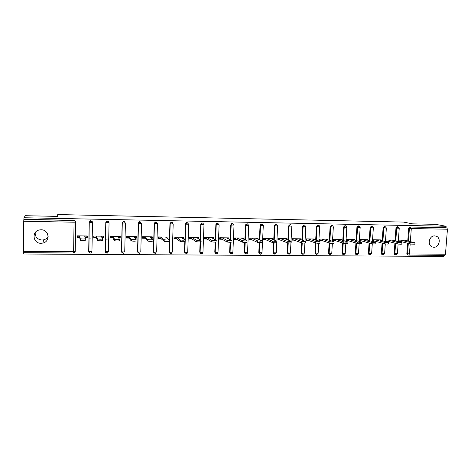 <?xml version="1.0" encoding="UTF-8"?>
<svg xmlns="http://www.w3.org/2000/svg" width="471" height="471" viewBox="0 0 471 471"><rect width="100%" height="100%" fill="white"/><g stroke="black" fill="none" stroke-linecap="round" stroke-linejoin="round"><path stroke-width="0.71" d="M40.983 243.283L42.82 243.077C50.668 241.552 49.155 229.571 41.112 229.789L39.623 229.913C31.422 231.073 32.729 243.572 40.983 243.283M35.166 232.656C35.131 237.007 37.386 239.468 41.937 240.033L43.697 239.833C45.722 239.303 47.212 238.155 48.16 236.389M433.809 247.263C439.384 247.616 441.451 237.808 436.146 236.165L434.686 235.894C429.281 235.518 427.009 244.92 432.025 246.869L433.809 247.263M231.968 253.398L230.272 253.404M23.744 252.686L23.738 254.004L443.741 256.442L443.823 255.341M79.723 237.437L77.085 237.402L77.109 235.847L87.312 235.983L87.282 237.531L87.129 236.931L84.904 236.901M79.64 235.883L79.623 236.831L77.097 236.801M96.39 237.643L93.788 237.614L93.811 236.071L103.879 236.207L103.844 237.737L103.573 237.143L101.701 237.119M96.184 236.101L96.166 237.048L93.794 237.013M112.828 237.855L110.261 237.82L110.296 236.289L120.223 236.424L120.187 237.949L119.793 237.349L118.274 237.331M112.51 236.318L112.487 237.254L110.273 237.225M129.048 238.061L126.516 238.026L126.552 236.507L136.349 236.636L136.307 238.149L135.807 237.555L134.618 237.543M128.618 236.536L128.595 237.466L126.528 237.437M145.056 238.261L142.554 238.232L142.595 236.719L152.263 236.848L152.221 238.35L151.603 237.761L150.744 237.749M144.515 236.742L144.491 237.667L142.572 237.643M160.852 238.461L158.386 238.432L158.427 236.931L167.97 237.054L167.923 238.55L166.657 237.955M160.205 236.954L160.175 237.873L158.403 237.849M176.442 238.662L174.005 238.626L174.052 237.137L183.466 237.26L183.419 238.75L182.359 238.155M175.689 237.16L175.659 238.073L174.023 238.049M190.973 237.36L190.938 238.267L189.442 238.249M206.057 237.561L206.027 238.461L204.661 238.444M220.952 237.761L220.917 238.656L219.686 238.638M235.659 237.955L235.624 238.844L234.517 238.832M250.183 238.149L250.142 239.032L249.165 239.021M264.525 238.338L264.484 239.221L263.619 239.209M278.685 238.526L278.644 239.403L277.902 239.392M292.674 238.715L292.626 239.58L291.996 239.574M306.486 238.897L306.438 239.757L305.926 239.751M320.133 239.08L320.086 239.933L319.679 239.933M333.615 239.256L333.268 240.104M346.933 239.433L346.685 240.281M360.091 239.609L359.944 240.451M23.55 251.308L73.623 251.655L73.582 252.998L23.627 252.686L23.738 221.252L23.968 217.749L25.369 215.712L57.456 216.389L57.727 214.558L403.529 222.082L412.578 223.855L435.598 224.337L446.114 226.274L446.013 227.605L410.718 227.046L446.013 227.605M201.388 241.847L200.846 241.841M90.632 238.932L88.972 238.909M107.229 239.133L105.551 239.109M446.802 227.752L447.444 229.224L445.466 254.21L444.624 255.335M23.968 217.749L446.114 226.274M400.739 241.499L398.743 241.476L398.837 240.128L406.555 240.228L406.52 240.687M23.956 219.345L74.047 220.328L75.643 221.764M407.951 254.899L407.403 254.74L406.844 253.551L407.592 243.248M407.751 240.993L408.675 228.223L409.988 226.898M88.954 252.168L89.207 222.177L90.503 220.681L92.34 221.735M105.557 252.421L105.204 251.426L105.792 222.489L107.041 221.011L108.76 221.776M121.942 252.639L121.483 251.543L122.148 222.801L123.361 221.341L124.956 221.9M138.103 252.839L137.55 251.655L138.291 223.107L139.451 221.664L140.947 222.082M154.041 253.015L153.405 251.767L154.217 223.407L155.33 221.982L156.749 222.3M169.637 253.086L169.054 251.879L169.937 223.701L170.985 222.306L172.362 222.542M185.168 253.251L184.497 251.985L184.85 241.57M184.838 241.482C184.037 241.835 182.507 241.835 180.246 241.482L180.299 239.945C182.56 240.287 184.09 240.292 184.891 239.945L185.45 223.996L186.428 222.63L187.794 222.801M200.487 253.404L199.739 252.091L200.116 241.888M200.193 239.816L200.758 224.284L201.653 222.966L203.03 223.066M215.6 253.539L214.788 252.197L215.188 242.106M215.276 239.751L215.877 224.573L216.66 223.307L218.085 223.336M230.513 253.669L229.648 252.303L230.066 242.288M230.172 239.733L230.796 224.855L231.444 223.672L232.957 223.613M245.232 253.787L244.314 252.409L244.755 242.453M244.873 239.751L245.521 225.132L246.009 224.09L247.64 223.89M259.757 253.898L258.797 252.509L259.262 242.594M259.391 239.798L260.069 225.409L260.357 224.585L261.523 223.996L262.147 224.161M274.098 254.004L273.098 252.609L273.586 242.718M273.728 239.863L274.428 225.68L275.871 224.273L276.471 224.437M288.252 254.105L287.222 252.709L287.734 242.824M287.881 239.945L288.605 225.95L290.036 224.549M302.235 254.205L301.169 252.809L301.705 242.901M301.864 240.039L302.612 226.215L304.025 224.826M316.035 254.299L314.946 252.903L315.511 242.918M315.67 240.139L316.441 226.474L317.843 225.097L318.431 225.262M329.665 254.387L328.717 253.745L328.558 253.004L329.152 242.93M329.306 240.251L330.106 226.734L331.49 225.362L332.037 225.503M343.129 254.481L342.252 253.987L341.999 253.098L342.623 242.954M342.782 240.363L343.6 226.993L344.972 225.627L345.484 225.756M356.429 254.564L355.617 254.187L355.281 253.192L355.929 242.995M356.088 240.487L356.93 227.246L358.29 225.886L358.772 226.003M369.576 254.652L368.811 254.352L368.404 253.28L369.076 243.048M369.24 240.61L370.1 227.493L371.448 226.145L371.902 226.251M382.517 254.734L381.84 254.499L381.369 253.374L382.069 243.107M382.228 240.734L383.111 227.74L384.448 226.398L384.878 226.492M395.34 254.817L394.698 254.623L394.18 253.463L394.904 243.171M395.069 240.864L395.97 227.982L397.294 226.651L398.013 226.798M393.821 240.54L393.856 240.057L386.043 239.957L385.955 241.311L387.969 241.335M380.968 240.398L381.004 239.886L373.103 239.786L373.008 241.146L375.051 241.176M367.963 240.251L367.998 239.715L359.997 239.609L359.909 240.981L361.981 241.011M354.798 240.11L354.834 239.539L346.738 239.433L346.656 240.816L348.746 240.84M341.475 239.969L341.51 239.362L333.315 239.256L333.233 240.646L335.352 240.669M327.987 239.827L328.022 239.186L319.727 239.074L319.65 240.475L321.793 240.498M314.328 239.686L314.369 239.003L305.973 238.891L305.897 240.298L308.063 240.328M300.51 239.556L300.545 238.821L292.044 238.709L291.973 240.122L294.169 240.151M286.509 239.427L286.551 238.632L277.943 238.52L277.872 239.945L280.098 239.969M272.338 239.303L272.379 238.444L263.66 238.326L263.595 239.763L265.85 239.792M257.984 239.186L258.031 238.255L249.2 238.138L249.135 239.58L251.42 239.609M243.454 239.085L243.495 238.061L234.558 237.943L234.493 239.392L236.807 239.421M228.729 238.997L228.776 237.867L219.721 237.743L219.663 239.203L222.006 239.239M213.822 238.932L213.869 237.667L204.697 237.543L204.644 239.015L207.016 239.044M198.715 238.897L198.768 237.466L189.477 237.343L189.424 238.821L191.827 238.856M167.382 238.544L167.923 238.55M151.356 238.344L152.221 238.35M135.118 238.138L136.307 238.149M118.651 237.926L120.187 237.949M101.966 237.714L103.844 237.737M85.045 237.502L87.282 237.531M231.809 252.462L230.025 252.444M414.975 242.936L414.88 244.184L410.865 244.084L410.965 242.695L414.986 242.8L404.571 240.204M410.965 242.695L400.833 240.151M410.865 244.084L398.778 240.999M401.904 242.777L401.816 244.031C401.48 244.319 400.138 244.284 397.771 243.931L397.871 242.536L401.916 242.636L391.848 240.033M397.871 242.536L388.063 239.98M397.771 243.931L385.985 240.811M388.675 242.618L388.587 243.872C388.245 244.166 386.885 244.137 384.519 243.778L384.619 242.377C386.985 242.73 388.339 242.759 388.681 242.471L378.972 239.863M384.619 242.377L375.146 239.81M384.519 243.778L373.044 240.622M375.275 242.453L375.193 243.713C374.839 244.013 373.474 243.99 371.101 243.625L371.195 242.212C373.568 242.571 374.934 242.6 375.287 242.3L365.938 239.686M371.195 242.212L362.069 239.639M371.101 243.625L360.038 240.451M361.716 242.282L361.634 243.548C361.263 243.86 359.891 243.837 357.513 243.472L357.607 242.047C359.985 242.406 361.357 242.435 361.728 242.129L352.75 239.515M357.607 242.047L348.834 239.462M357.513 243.472L346.88 240.281M347.987 242.118L347.904 243.383C347.521 243.707 346.138 243.684 343.759 243.313L343.842 241.882C346.226 242.247 347.61 242.271 347.992 241.953L339.403 239.333M343.842 241.882L335.434 239.28M343.759 243.313L333.562 240.11M334.08 241.941L334.004 243.219C333.603 243.548 332.208 243.525 329.824 243.154L329.912 241.711C332.296 242.082 333.692 242.1 334.092 241.782L325.891 239.156M329.912 241.711L321.876 239.103M329.824 243.154L320.086 239.933M320.003 241.77L319.927 243.048C319.509 243.389 318.102 243.366 315.717 242.989L315.794 241.541C318.184 241.911 319.591 241.935 320.009 241.599L312.208 238.974M315.794 241.541L308.146 238.921M315.717 242.989L306.438 239.757M305.744 241.594L305.673 242.877C305.232 243.224 303.813 243.207 301.422 242.824L301.505 241.364C303.895 241.741 305.308 241.764 305.75 241.423L298.361 238.791M301.505 241.364L294.245 238.732M301.422 242.824L292.626 239.58M291.237 242.706C290.778 243.06 289.353 243.042 286.957 242.659L287.033 241.193C289.43 241.57 290.854 241.588 291.313 241.24L284.337 238.603M287.033 241.193L286.951 242.659L278.644 239.403M287.022 241.187L280.168 238.55M276.63 242.541C276.124 242.889 274.687 242.877 272.315 242.5L272.385 241.022C274.758 241.393 276.194 241.411 276.701 241.064L270.136 238.414M272.356 241.011L265.915 238.361M272.285 242.488L264.484 239.221M261.829 242.371C261.275 242.718 259.827 242.712 257.472 242.335L257.543 240.846C259.898 241.217 261.346 241.229 261.9 240.881L255.759 238.226M257.496 240.828L251.485 238.167M257.431 242.318L250.142 239.032M246.833 242.194C246.239 242.547 244.773 242.541 242.435 242.171L242.506 240.669C244.838 241.034 246.304 241.046 246.904 240.699L241.199 238.032M242.012 238.043L242 238.403M242.441 240.646L236.866 237.973M242.377 242.147L235.624 238.844M231.644 242.023C230.996 242.371 229.512 242.365 227.205 242L227.263 240.493C229.577 240.852 231.061 240.864 231.708 240.516L226.451 237.831M227.387 237.849L227.369 238.302M227.187 240.463L222.065 237.778M227.128 241.97L220.917 238.656M216.248 241.841C215.553 242.194 214.058 242.188 211.762 241.829L211.82 240.31C214.117 240.669 215.612 240.675 216.313 240.328L211.508 237.637M212.574 237.649L212.551 238.22M211.732 240.275L207.069 237.578M211.673 241.794L206.027 238.461M200.652 241.664C199.898 242.017 198.385 242.012 196.113 241.658L196.166 240.128C198.444 240.481 199.957 240.481 200.705 240.139L196.378 237.437M197.573 237.449L197.543 238.167M196.066 240.08L191.88 237.372M196.013 241.611L190.938 238.267M182.371 237.249L182.342 238.143M180.187 239.892L176.49 237.172M184.891 239.945L181.047 237.231M180.134 241.429L175.659 238.073M168.812 241.299C167.959 241.647 166.41 241.647 164.167 241.305L164.214 239.757C166.457 240.098 168.006 240.092 168.859 239.751L165.515 237.025M166.975 237.043L166.946 237.961M164.091 239.692L160.899 236.96M164.043 241.24L160.175 237.873M152.569 241.111C151.656 241.458 150.09 241.464 147.865 241.123L147.906 239.562C150.137 239.898 151.703 239.898 152.61 239.556L149.778 236.813M151.379 236.836L151.35 237.761M147.776 239.498L145.097 236.754M147.735 241.058L144.491 237.667M136.095 240.922C135.136 241.27 133.546 241.276 131.332 240.94L131.374 239.368C133.587 239.698 135.171 239.698 136.137 239.356L133.829 236.601M135.571 236.625L135.548 237.555M131.238 239.297L129.089 236.542M131.197 240.864L128.595 237.466M119.434 239.197L119.399 240.728C118.38 241.075 116.773 241.087 114.577 240.758L114.606 239.174C116.808 239.498 118.415 239.492 119.434 239.15L117.668 236.389M119.557 236.413L119.534 237.349M114.465 239.091L112.863 236.324M114.429 240.669L112.487 237.254M102.501 238.98L102.466 240.534C101.389 240.881 99.758 240.893 97.579 240.569L97.609 238.974C99.787 239.292 101.418 239.286 102.501 238.944L101.289 236.171M93.847 237.013L93.864 236.071M103.326 236.195L103.308 237.137M97.462 238.885L96.42 236.106M97.432 240.475L96.166 237.048M85.328 238.756L85.298 240.334C84.162 240.681 82.507 240.693 80.335 240.375L80.364 238.773C82.531 239.085 84.185 239.074 85.328 238.738L84.686 235.947M77.273 236.801L77.285 235.853M86.876 235.977L86.864 236.925M77.179 236.801L77.197 235.847M80.217 238.673L79.746 235.883M80.188 240.281L79.623 236.831M447.444 229.224L411.307 228.541L410.353 241.641M410.188 243.907L409.452 253.963L445.466 254.21M408.475 241.17L409.405 228.376L410.718 227.046L411.307 228.541L408.675 228.223M406.844 253.551L409.452 253.963L408.751 255.117L408.122 254.946L407.562 253.757L408.31 243.43M23.85 219.504L74.065 220.481L74.059 222.2L75.672 222.082L75.225 251.443L73.623 251.655L74.059 222.2L23.738 221.252M75.672 222.082L74.047 220.328M394.18 253.463L397.436 253.728L398.119 244.007M395.77 241.04L396.676 228.135L399.237 228.211L398.001 226.798L396.676 228.135L395.97 227.982M396.011 255.029L395.399 254.835L394.881 253.669L395.605 243.36M381.369 253.374L382.046 253.581L382.746 243.289M382.905 240.916L383.794 227.893L383.111 227.74M368.404 253.28L369.052 253.492L369.729 243.23M369.894 240.787L370.759 227.646L370.1 227.493M355.281 253.192L355.905 253.398L356.559 243.183M356.718 240.669L357.56 227.399L356.93 227.246M341.999 253.098L342.6 253.31L343.224 243.142M343.383 240.546L344.207 227.146L343.6 226.993M328.558 253.004L329.129 253.215L329.729 243.118M329.883 240.434L330.683 226.892L330.106 226.734M314.946 252.903L315.493 253.121L316.065 243.077M316.224 240.328L316.995 226.633L316.441 226.474M301.169 252.809L301.693 253.021L302.235 242.989M302.388 240.222L303.136 226.368L302.612 226.215M290.943 242.93L290.419 252.945L289.535 253.139L287.222 252.709L287.716 252.927L288.234 242.883M288.376 240.133L289.106 226.104L288.605 225.95M277.637 225.974L276.3 252.845L273.574 252.833L274.057 242.759L273.563 252.827L274.911 254.275M273.098 252.609L274.858 254.258M274.193 240.051L274.893 225.839L274.428 225.68M263.283 225.697L262 252.744L259.233 252.727L259.704 242.618M258.797 252.509L260.551 254.169M259.827 239.986L260.504 225.568L260.069 225.409M248.747 225.421L247.522 252.644L244.72 252.627L245.167 242.459M244.314 252.409L246.056 254.075M245.279 239.945L245.933 225.291L245.521 225.132M234.022 225.138L232.862 252.544L230.019 252.521L230.449 242.288M229.648 252.303L231.379 253.981M230.549 239.927L231.173 225.014L230.796 224.855M219.109 224.85L218.008 252.438L215.129 252.421L215.535 242.088M214.788 252.197L216.513 253.887M215.624 239.945L216.218 224.732L215.877 224.573M204.002 224.561L202.966 252.332L200.051 252.315L200.434 241.841M199.739 252.091L201.453 253.792M200.505 240.01L201.076 224.443L200.758 224.284M188.694 224.267L187.729 252.226L186.516 252.427L184.773 252.209L185.45 223.996M184.497 251.985L186.198 253.698M173.187 223.966L172.286 252.12L171.02 252.321L169.295 252.103L169.937 223.701M169.054 251.879L170.743 253.598M157.473 223.66L156.643 252.014L155.324 252.215L153.611 251.991L154.217 223.407M153.405 251.767L155.083 253.498M141.547 223.354L140.794 251.903L139.422 252.109L137.72 251.879L138.291 223.107M137.55 251.655L139.216 253.398M125.41 223.042L124.733 251.791L123.302 251.997L121.618 251.767L122.148 222.801M121.483 251.543L123.137 253.298M109.054 222.712L107.506 221.135L105.969 222.695L109.054 222.712L108.448 251.679L107.435 253.086L106.852 253.21L105.292 251.655L105.792 222.489M105.204 251.426L106.84 253.198M92.475 222.394L90.897 220.811L89.349 222.383L92.475 222.394L91.951 251.561L90.885 252.998L90.344 253.092L90.885 252.998M88.695 251.308L89.207 222.177M383.194 254.946L382.511 254.705L382.046 253.581L384.613 253.633L385.278 243.919M385.678 228.058L386.373 227.964L385.131 226.551L383.794 227.893L385.678 228.058M370.218 254.864L369.464 254.564L369.052 253.492L371.643 253.539L372.284 243.819M372.638 227.817L373.356 227.717L372.62 226.427L372.108 226.298L370.759 227.646L372.638 227.817M357.089 254.782L356.241 254.399L355.905 253.398L358.513 253.439L359.137 243.707M359.432 227.57L360.174 227.464L359.52 226.215L358.926 226.039L357.56 227.399L359.432 227.57M343.801 254.693L342.853 254.199L342.6 253.31L345.225 253.345L345.826 243.584M346.067 227.316L346.839 227.21L346.291 226.027L345.584 225.78L344.207 227.146L346.067 227.316M330.354 254.611L329.294 253.957L329.129 253.215L331.772 253.245L332.355 243.448M332.538 227.063L333.333 226.951L332.92 225.886L332.073 225.515L330.683 226.892L332.538 227.063M316.736 254.523L315.57 253.663L315.493 253.121L318.155 253.145L318.72 243.301M318.843 226.804L319.668 226.692L319.415 225.815L318.402 225.25L316.995 226.633L318.843 226.804M302.947 254.434L301.693 253.021L304.372 253.045L304.914 243.13M304.554 224.979L303.136 226.368L305.832 226.427L305.744 225.874M290.536 224.702L289.106 226.104L291.82 226.062M288.994 254.346L287.716 252.927L289.047 254.364L290.413 253.068M274.528 225.209L274.993 225.368L274.905 225.845L277.643 225.892L276.342 224.426L274.993 225.368L274.204 240.057M260.357 224.585L260.799 224.744L260.528 225.574L263.289 225.621L261.964 224.149L260.799 224.744L260.504 225.568L259.851 239.998M246.009 224.09L246.421 224.243L245.962 225.303L248.747 225.344L247.405 223.866L246.421 224.243L245.933 225.291L245.314 239.957M231.444 223.672L231.826 223.831L231.214 225.026L234.022 225.067L232.662 223.578L231.826 223.831L231.173 225.014L230.59 239.945M216.66 223.307L217.007 223.46L216.271 224.749L219.109 224.785L217.726 223.283L217.007 223.46L216.218 224.732L215.671 239.969M201.653 222.966L201.965 223.119L201.129 224.467L204.002 224.502L202.595 222.989L201.965 223.119L201.076 224.443L200.558 240.045M186.428 222.63L186.704 222.789L185.792 224.178L188.694 224.214L187.264 222.689L186.704 222.789L185.727 224.155L184.838 252.244L186.228 253.71M170.985 222.306L170.249 223.89L173.187 223.919L171.732 222.389L170.184 223.86L169.366 252.138L170.773 253.616M155.33 221.982L154.5 223.595L157.473 223.625L155.995 222.082L154.429 223.566L153.687 252.038L155.106 253.516L155.813 253.327M139.451 221.664L138.545 223.301L141.547 223.325L140.046 221.77L138.462 223.266L137.797 251.932L139.239 253.416L139.893 253.251M123.361 221.341L122.366 223.001L125.41 223.019L123.885 221.452L122.283 222.96L121.701 251.826L123.155 253.316L123.767 253.174M107.041 221.011L105.887 222.648L105.38 251.714L108.448 251.679M90.503 220.681L89.26 222.336L88.836 251.602L91.951 251.561M90.332 253.104L88.754 251.538L90.326 253.092M23.627 252.686L73.582 252.998L74.112 252.903L75.225 251.443M43.697 239.833L42.82 243.077M434.951 235.906L436.146 236.165M444.712 255.347L408.793 255.117M407.403 254.74L408.751 255.117M396.129 255.041L397.424 253.828M398.283 241.694L399.231 228.282M394.698 254.623L396.087 255.041M383.306 254.958L384.607 253.734M385.437 241.594L386.367 228.035M381.84 254.499L383.264 254.958M370.33 254.876L371.631 253.645M372.437 241.499L373.35 227.787M368.811 254.352L370.288 254.876M357.201 254.793L358.502 253.551M359.285 241.411L360.168 227.54M355.617 254.187L357.159 254.793M342.252 253.987L343.865 254.711L345.214 253.457M345.967 241.335L346.833 227.287M330.448 254.623L331.767 253.363M332.485 241.264L333.333 227.034M328.717 253.745L330.412 254.623M315.022 253.451L316.795 254.54L318.149 253.268M318.838 241.205L319.662 226.775M301.187 253.104L303.006 254.452L304.366 253.168M305.025 241.164L305.826 226.51M291.037 241.134L291.814 226.245M274.94 254.275L276.265 253.086M259.727 242.618L259.25 252.739L260.598 254.181L261.888 253.257M246.127 254.093L247.293 253.38M245.203 242.459L244.749 252.639L246.103 254.093M231.444 253.999L232.509 253.451M230.49 242.288L230.06 252.544L231.42 253.999M216.572 253.904L217.537 253.475M215.588 242.082L215.182 252.444L216.548 253.904M200.493 241.829L200.104 252.344L201.488 253.81L202.389 253.469M186.245 253.71L187.052 253.439M170.785 253.616L171.526 253.386M73.582 252.998L74.112 252.903M272.315 242.5L272.385 241.022M257.472 242.335L257.543 240.846M242.435 242.171L242.506 240.669M227.205 242L227.263 240.493M211.762 241.829L211.82 240.31M196.113 241.658L196.166 240.128M180.246 241.482L180.299 239.945M164.167 241.305L164.214 239.757M147.865 241.123L147.906 239.562M131.332 240.94L131.374 239.368M114.577 240.758L114.606 239.174M97.579 240.569L97.609 238.974M80.335 240.375L80.364 238.773"/></g></svg>
